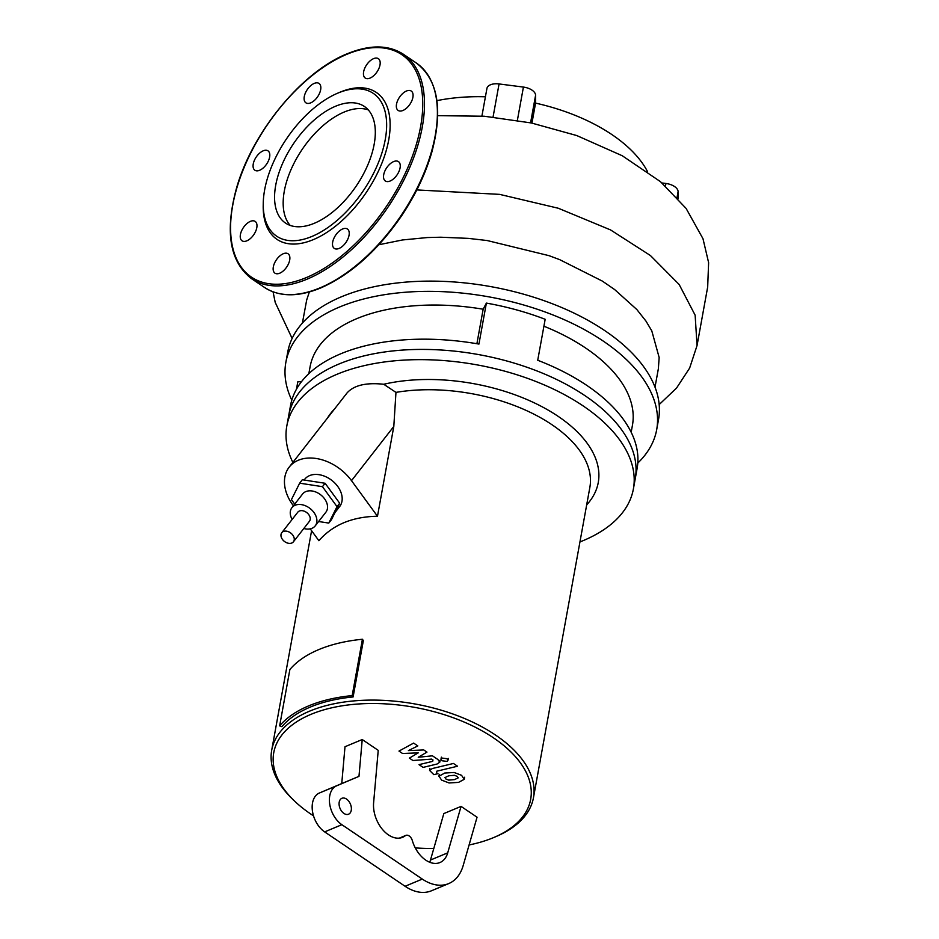 <?xml version="1.0" encoding="UTF-8"?>
<svg xmlns="http://www.w3.org/2000/svg" width="939" height="939" viewBox="0 0 939 939"><rect width="100%" height="100%" fill="white"/><g stroke="black" fill="none" stroke-linecap="round" stroke-linejoin="round"><path stroke-width="1.41" d="M444.957 777.574L445.978 779.053L448.748 780.133L454.453 779.628L458.232 777.856L457.187 776.365L454.441 775.297L448.783 775.79L444.957 777.586M438.947 776.107L441.588 780.098L449.065 782.962L458.525 782.387L464.242 779.323L461.565 775.309L454.124 772.48L444.71 773.043L438.912 776.271L439.264 774.335M464.242 779.323L464.629 777.222M453.455 763.466L432.351 768.525L429.581 770.403L433.841 774.652L437.961 773.666L436.4 772.609L436.717 771.212L457.528 766.224L453.455 763.466M436.4 772.609L436.717 771.212M442.011 760.766L446.952 761.4L447.962 760.367L446.964 758.7L442.011 758.055L441.001 759.099L442.011 760.766M402.549 753.489L418.219 752.867L409.381 758.113L412.937 760.52L431.717 759.099L432.985 759.956L432.668 761.353L419.029 764.639L423.102 767.398L437.058 764.029L439.804 762.151L437.844 759.463L432.433 755.813L418.254 757.28L426.963 752.116L423.782 749.956L408.395 750.601L417.832 745.93L413.63 743.089L398.993 751.083L402.549 753.489M432.985 759.956L432.668 761.353M585.173 395.8A176.121 94.111 10.3 0 1 635.245 478.702L637.111 468.467A176.121 94.111 10.3 0 0 537.718 360.271L545.172 319.295A176.121 94.111 10.3 0 0 486.379 303.097L478.937 344.073A176.121 94.111 10.3 0 0 340.822 353.768A176.121 94.111 10.3 0 0 290.538 405.484L288.684 415.719A176.121 94.111 10.3 0 1 403.265 350.036A176.121 94.111 10.3 0 1 585.173 395.8M292.874 462.411A176.121 94.111 10.3 0 1 286.818 425.966A176.121 94.111 10.3 0 1 401.411 360.271A176.121 94.111 10.3 0 1 583.307 406.035A176.121 94.111 10.3 0 1 633.391 488.949A176.121 94.111 10.3 0 1 579.95 541.932M313.52 815.862A130.556 69.756 10.3 0 1 310.891 814.113A130.556 69.756 10.3 0 1 294.799 801.307L293.144 799.735A133.021 71.082 10.3 0 1 271.711 750.167A133.021 71.082 10.3 0 1 358.252 700.564A133.021 71.082 10.3 0 1 495.639 735.12A133.021 71.082 10.3 0 1 533.458 797.739A133.021 71.082 10.3 0 1 495.956 836.59L493.855 837.482A130.556 69.756 10.3 0 1 469.089 844.959M294.799 801.307A130.556 69.756 10.3 0 1 320.457 710.882A130.556 69.756 10.3 0 1 493.538 737.89A130.556 69.756 10.3 0 1 493.855 837.482M433.806 848.492A130.556 69.756 10.3 0 1 415.273 847.894M293.402 505.792L292.909 505.112A41.879 29.79 38 0 1 289.189 467.141L347.066 392.925C353.933 385.272 366.151 382.384 383.734 384.262L395.965 392.385A133.021 71.082 10.3 0 1 552.038 424.768A133.021 71.082 10.3 0 1 589.856 487.388L533.458 797.739M304.119 480.04L304.729 479.254A22.172 15.775 38 0 1 337.711 486.414A22.172 15.775 38 0 1 339.683 506.52L335.059 512.459M292.146 519.408A14.778 10.517 38 0 1 291.923 507.682A14.778 10.517 38 0 1 313.919 512.459A14.778 10.517 38 0 1 315.234 525.863A14.778 10.517 38 0 1 303.802 528.504M291.923 507.682L302.569 494.043A14.778 10.517 38 0 1 324.565 498.809A14.778 10.517 38 0 1 325.88 512.213L315.234 525.863M292.78 535.089A7.395 5.258 38 0 1 293.438 541.791A7.395 5.258 38 0 1 282.439 539.409A7.395 5.258 38 0 1 281.782 532.706A7.395 5.258 38 0 1 292.78 535.089M281.782 532.706L297.757 512.236A7.395 5.258 38 0 1 308.743 514.619A7.395 5.258 38 0 1 309.412 521.321L293.438 541.791M343.932 813.42A8.627 5.622 -112.7 0 1 339.167 805.216A8.627 5.622 -112.7 0 1 341.913 798.291A8.627 5.622 -112.7 0 1 346.538 799.077A8.627 5.622 -112.7 0 1 351.292 807.282A8.627 5.622 -112.7 0 1 348.557 814.207A8.627 5.622 -112.7 0 1 343.932 813.42M362.231 739.533L345 746.728L341.749 783.56L319.424 792.997A22.172 14.461 67.3 0 0 312.417 810.827A22.172 14.461 67.3 0 0 324.648 831.884L405.073 886.275A49.262 32.137 67.3 0 0 431.494 890.771L448.725 883.576A49.262 32.137 -112.7 0 1 422.304 879.08L341.878 824.688A22.172 14.461 -112.7 0 1 329.648 803.631A22.172 14.461 -112.7 0 1 336.655 785.814L358.98 776.365L362.231 739.533L378.229 750.355L373.616 802.728A26.48 17.266 -112.7 0 0 382.455 829.419A26.48 17.266 -112.7 0 0 402.62 837.306A26.48 17.266 -112.7 0 0 405.261 835.757A6.162 4.014 -112.7 0 1 405.883 835.393A6.162 4.014 -112.7 0 1 412.303 840.511A26.48 17.266 -112.7 0 0 439.945 862.542A26.48 17.266 -112.7 0 0 447.715 852.847L461.061 806.39L477.059 817.212L463.185 865.535A49.262 32.137 -112.7 0 1 448.725 883.576M341.749 783.56L358.98 776.365M429.71 862.26A26.48 17.266 67.3 0 0 430.485 860.042L443.83 813.573L461.061 806.39M353.111 696.949L352.184 695.599L362.419 639.259L363.346 640.609L353.111 696.949A133.021 71.082 -169.7 0 0 281.888 726.669L279.646 725.87A135.474 72.397 10.3 0 1 352.184 695.599M279.646 725.87L289.881 669.53A135.474 72.397 10.3 0 1 362.419 639.259M294.717 504.114L291.43 499.618L299.658 483.174L302.311 479.759L325.105 483.268L339.683 503.222L331.455 519.666L328.791 523.082L318.626 521.521M339.683 503.222L337.019 506.637L328.791 523.082M299.658 483.174L322.453 486.672L337.019 506.637M325.105 483.268L322.453 486.672M395.965 392.385L393.805 426.435L377.478 516.25C352.313 516.685 332.793 524.831 318.884 540.7L310.234 528.833M289.189 467.141A41.879 29.79 38 0 1 351.503 480.662L377.478 516.25M383.734 384.262A140.404 75.026 10.3 0 1 550.09 411.247A140.404 75.026 10.3 0 1 586.687 504.877M327.429 418.101A140.404 75.026 10.3 0 1 334.613 408.888M291.806 400.19A188.434 100.696 10.3 0 1 285.867 362.301L287.733 352.066A188.434 100.696 10.3 0 1 341.526 296.747A188.434 100.696 10.3 0 1 552.731 303.896A188.434 100.696 10.3 0 1 658.532 419.451L656.678 429.698A188.434 100.696 10.3 0 1 637.792 463.068M285.867 362.301A188.434 100.696 10.3 0 1 339.66 306.983A188.434 100.696 10.3 0 1 550.864 314.142A188.434 100.696 10.3 0 1 656.678 429.698M286.818 425.966L288.684 415.719A176.121 94.111 10.3 0 1 338.956 364.015A176.121 94.111 10.3 0 1 536.357 370.705A176.121 94.111 10.3 0 1 635.245 478.702L633.391 488.949M481.918 116.049L486.942 88.395A12.313 6.585 10.3 0 1 499.067 83.947L523.422 87.081A12.313 6.585 10.3 0 1 535.582 95.309L535.57 103.114L531.943 123.103M378.863 244.739L402.502 239.961L427.421 237.544L440.731 237.215L468.338 238.377L487.165 240.537L549.033 255.666L559.632 259.622L602.357 281.101L614.622 289.541L636.853 309.553L645.985 321.115L651.795 330.88L659.155 357.501L658.356 368.769L655.011 387.161M436.917 100.649A144.289 77.104 10.3 0 1 485.416 96.787M535.57 103.114A144.289 77.104 10.3 0 1 647.534 171.614M661.995 182.964L665.927 183.469A12.313 6.585 10.3 0 1 678.099 191.697L678.087 198.681M476.895 343.721L483.162 309.224L486.379 303.097M296.454 389.239L297.804 381.797L301.454 381.727M308.837 373.663L310.105 366.715A163.809 87.527 10.3 0 1 483.162 309.224M543.916 326.209A163.809 87.527 10.3 0 1 632.44 425.285L631.172 432.245M302.393 323.075L306.689 299.975L309.354 291.959M368.299 109.91A70.39 37.842 -55.9 0 0 318.744 129.57A70.39 37.842 -55.9 0 0 284.306 191.122A70.39 37.842 -55.9 0 0 290.186 225.419M374.18 144.207A70.39 37.842 -55.9 0 0 364.379 106.459A70.39 37.842 -55.9 0 0 313.485 120.65A70.39 37.842 -55.9 0 0 275.702 185.312A70.39 37.842 -55.9 0 0 285.503 223.059A70.39 37.842 -55.9 0 0 336.397 208.869A70.39 37.842 -55.9 0 0 374.18 144.207M263.249 203.211L263.213 205.477A88.677 47.678 -55.9 0 0 319.295 236.828A88.677 47.678 -55.9 0 0 388.699 140.028A88.677 47.678 -55.9 0 0 339.742 92.304L337.664 93.184A86.212 46.351 -55.9 0 0 264.634 189.924A86.212 46.351 -55.9 0 0 263.249 203.211A86.212 46.351 -55.9 0 0 317.781 233.705A86.212 46.351 -55.9 0 0 385.248 139.594A86.212 46.351 -55.9 0 0 337.664 93.196M250.384 221.369A11.702 6.291 -55.9 0 0 241.499 231.041A11.702 6.291 -55.9 0 0 242.051 240.795A11.702 6.291 -55.9 0 0 246.84 240.83A11.702 6.291 -55.9 0 0 255.725 231.158A11.702 6.291 -55.9 0 0 255.162 221.404A11.702 6.291 -55.9 0 0 250.384 221.369M276.97 259.011A11.702 6.291 -55.9 0 0 274.963 273.167A11.702 6.291 -55.9 0 0 286.043 267.944A11.702 6.291 -55.9 0 0 288.062 253.776A11.702 6.291 -55.9 0 0 276.97 259.011M332.676 242.121A11.702 6.291 -55.9 0 0 334.307 248.401A11.702 6.291 -55.9 0 0 342.758 246.041A11.702 6.291 -55.9 0 0 349.05 235.29A11.702 6.291 -55.9 0 0 347.418 229.01A11.702 6.291 -55.9 0 0 338.956 231.37A11.702 6.291 -55.9 0 0 332.676 242.121M384.849 180.593A11.702 6.291 -55.9 0 0 385.342 180.992A11.702 6.291 -55.9 0 0 396.774 175.3A11.702 6.291 -55.9 0 0 398.934 162.001A11.702 6.291 -55.9 0 0 398.441 161.614A11.702 6.291 -55.9 0 0 387.009 167.306A11.702 6.291 -55.9 0 0 384.849 180.593M402.948 110.473A11.702 6.291 -55.9 0 0 411.822 100.802A11.702 6.291 -55.9 0 0 411.27 91.06A11.702 6.291 -55.9 0 0 406.481 91.013A11.702 6.291 -55.9 0 0 397.596 100.684A11.702 6.291 -55.9 0 0 398.159 110.438A11.702 6.291 -55.9 0 0 402.948 110.473M376.351 72.831A11.702 6.291 -55.9 0 0 378.37 58.676A11.702 6.291 -55.9 0 0 367.278 63.911A11.702 6.291 -55.9 0 0 365.259 78.066A11.702 6.291 -55.9 0 0 376.351 72.831M320.657 89.721A11.702 6.291 -55.9 0 0 319.025 83.442A11.702 6.291 -55.9 0 0 310.563 85.801A11.702 6.291 -55.9 0 0 304.283 96.553A11.702 6.291 -55.9 0 0 305.914 102.832A11.702 6.291 -55.9 0 0 314.365 100.473A11.702 6.291 -55.9 0 0 320.657 89.721M268.472 151.249A11.702 6.291 -55.9 0 0 267.991 150.85A11.702 6.291 -55.9 0 0 256.558 156.543A11.702 6.291 -55.9 0 0 254.399 169.842A11.702 6.291 -55.9 0 0 254.88 170.229A11.702 6.291 -55.9 0 0 266.312 164.536A11.702 6.291 -55.9 0 0 268.472 151.249M319.424 792.997L336.655 785.814M324.648 831.884L341.878 824.688M399.662 838.093L405.261 835.757M430.485 860.042L447.715 852.847M422.304 879.08L405.073 886.275M351.503 480.662L393.805 426.435M499.067 83.947L493.057 117.046M523.422 87.081L517.377 120.356M535.582 95.309L530.582 122.821M659.178 404.568L676.526 388.089L689.637 368.088L697.043 345.54L695.142 315.199L679.155 284.482L650.422 255.537L610.585 229.938L558.306 208.247L499.63 194.373L416.822 189.924M678.099 191.697L677.031 197.519M665.927 183.469L665.469 186.028M264.528 287.451A135.474 72.843 -55.9 0 0 319.953 287.897A135.474 72.843 -55.9 0 0 435.203 135.674A135.474 72.843 -55.9 0 0 416.329 63.007C437.938 79.651 443.126 109.288 431.893 151.918C425.719 173.433 415.742 194.537 401.986 215.231C377.854 250.478 350.728 274.74 320.61 288.015C298.074 297.217 279.376 297.029 264.528 287.451L251.617 278.73A135.474 72.843 -55.9 0 0 307.053 279.176A135.474 72.843 -55.9 0 0 422.292 126.953A135.474 72.843 -55.9 0 0 403.43 54.286L416.329 63.007M232.755 205.113A134.242 72.174 -55.9 0 0 306.372 277.568A134.242 72.174 -55.9 0 0 420.578 126.73A134.242 72.174 -55.9 0 0 346.949 54.274A134.242 72.174 -55.9 0 0 232.755 205.113M429.933 768.454L429.581 770.403M441.353 757.151L441.001 759.099M448.326 758.419L447.962 760.367M440.156 760.203L439.804 762.151M399.321 838.128L405.883 835.393M271.711 750.167L311.595 530.711M437.715 115.661L484.336 116.236L531.31 122.962L576.734 135.545L622.275 155.757L660.457 181.661L686.08 208.388L702.982 238.706L708.616 262.638L707.677 287.005L697.043 345.54M273.061 291.853L275.209 302.393L292.123 338.427M403.43 54.286C388.57 44.708 369.872 44.52 347.336 53.723C301.548 71.81 251.171 133.514 236.041 189.889C224.832 232.485 230.02 262.098 251.617 278.73"/></g></svg>
